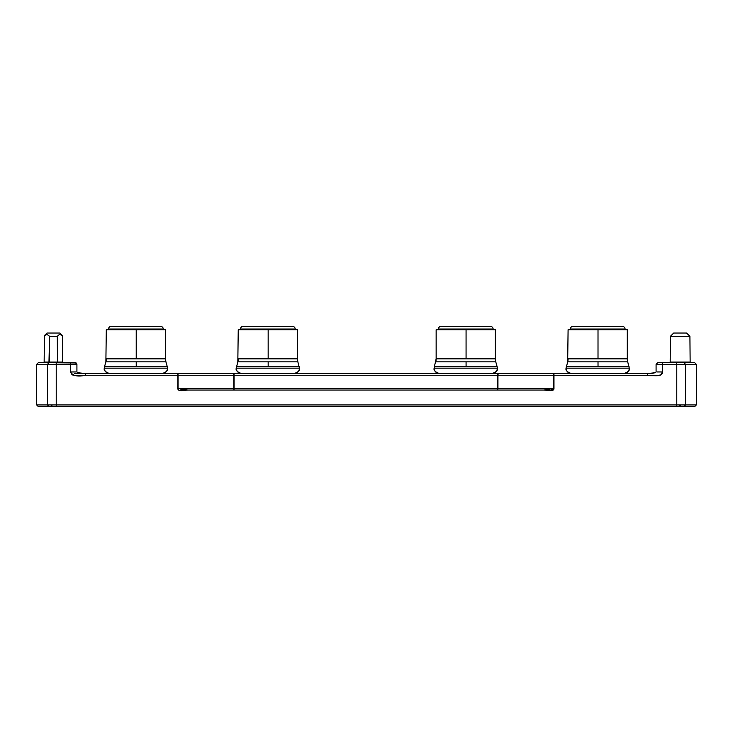 <?xml version="1.0" encoding="UTF-8"?>
<svg xmlns="http://www.w3.org/2000/svg" width="733" height="733" viewBox="0 0 733 733"><rect width="100%" height="100%" fill="white"/><g stroke="black" fill="none" stroke-linecap="round" stroke-linejoin="round"><path stroke-width="1.1" d="M669.513 362.716A0.66 0.66 0 0 0 670.173 362.056L690.138 362.056A0.66 0.66 0 0 0 690.798 362.716M465.748 329.053L493.126 329.053A2.639 2.639 0 0 0 490.487 326.414L441.009 326.414A2.639 2.639 0 0 0 438.371 329.053L465.748 329.053L438.371 329.053A2.639 2.639 0 0 1 441.009 326.414L490.487 326.414A2.639 2.639 0 0 1 493.126 329.053L465.748 329.053L465.748 329.713L465.748 329.053M497.194 368.158L434.174 368.158A5.443 5.443 -90 0 1 434.376 366.683L434.165 368.158C433.414 370.302 435.228 372.117 439.608 373.601A5.443 5.443 -90 0 1 434.174 368.158L497.331 368.158C498.092 370.302 496.278 372.117 491.889 373.601A5.443 5.443 90 0 0 497.331 368.158L497.13 366.683L466.087 366.683L497.13 366.683L495.774 361.855A11.169 11.169 -90 0 1 495.352 358.831A11.169 11.169 90 0 0 495.774 361.855L466.069 361.855L466.087 366.683L434.376 366.683A5.443 5.443 90 0 0 439.589 373.601M493.126 329.053L493.126 329.713L495.352 329.713L436.144 329.713L436.144 358.831A11.169 11.169 -90 0 1 435.732 361.855L435.732 361.855A11.169 11.169 90 0 0 436.153 358.831L495.352 358.831L495.352 329.713L466.069 329.713L466.069 358.831L495.352 358.831L495.774 361.855L435.732 361.855L466.069 361.855L466.087 366.683L434.376 366.683L436.144 358.831L466.069 358.831L466.069 329.713L436.153 329.713L438.371 329.713L438.371 329.053M163.276 329.053L135.898 329.053L135.898 329.713L135.898 329.053L108.521 329.053A2.639 2.639 0 0 1 111.159 326.414L160.637 326.414A2.639 2.639 0 0 1 163.276 329.053A2.639 2.639 0 0 0 160.637 326.414L111.159 326.414A2.639 2.639 0 0 0 108.521 329.053L163.276 329.053L163.276 329.713L165.502 329.713L136.219 329.713L136.219 358.831L165.502 358.831L165.924 361.855A11.169 11.169 -90 0 1 165.502 358.831A11.169 11.169 90 0 0 165.924 361.855L167.28 366.683L136.237 366.683L167.28 366.683L167.481 368.158C168.242 370.302 166.428 372.117 162.039 373.601A5.443 5.443 90 0 0 167.481 368.158L104.324 368.158A5.443 5.443 90 0 0 109.739 373.601M167.344 368.158L104.324 368.158C103.564 370.302 105.378 372.117 109.758 373.601A5.443 5.443 -90 0 1 104.324 368.158L104.526 366.683A5.443 5.443 90 0 0 104.324 368.158A5.443 5.443 -90 0 1 104.526 366.683L136.237 366.683L104.526 366.683L105.882 361.855L136.219 361.855L136.237 366.683L136.219 361.855L165.924 361.855L105.882 361.855L106.294 329.713L165.502 329.713L165.502 358.831L106.294 358.831A11.169 11.169 -90 0 1 105.882 361.855A11.169 11.169 90 0 0 106.303 358.831L136.219 358.831L136.219 329.713L106.294 329.713L108.521 329.713L108.521 329.053M299.421 368.158L297.864 361.855A11.169 11.169 -90 0 1 297.442 358.831A11.169 11.169 90 0 0 297.864 361.855L268.159 361.855L268.177 366.683L299.22 366.683L236.466 366.683A5.443 5.443 90 0 0 236.264 368.158L299.421 368.158C300.182 370.302 298.368 372.117 293.979 373.601A5.443 5.443 90 0 0 299.421 368.158L236.264 368.158A5.443 5.443 90 0 0 241.679 373.601M295.216 329.053L295.216 329.713L297.442 329.713L238.243 329.713L237.822 361.855L268.159 361.855L237.822 361.855L236.255 368.158C235.504 370.302 237.318 372.117 241.698 373.601A5.443 5.443 -90 0 1 236.466 366.683L268.177 366.683L268.159 361.855L297.864 361.855L297.442 358.831L238.243 358.831A11.169 11.169 -90 0 1 237.822 361.855A11.169 11.169 90 0 0 238.243 358.831L297.442 358.831L297.442 329.713L268.159 329.713L268.159 358.831L268.159 329.713L238.234 329.713L240.461 329.713L240.461 329.053L295.216 329.053A2.639 2.639 0 0 0 292.577 326.414L243.099 326.414A2.639 2.639 0 0 0 240.461 329.053A2.639 2.639 0 0 1 243.099 326.414L292.577 326.414A2.639 2.639 0 0 1 295.216 329.053L240.461 329.053M629.271 368.158L627.714 361.855A11.169 11.169 -90 0 1 627.292 358.831A11.169 11.169 90 0 0 627.714 361.855L598.009 361.855L598.027 366.683L629.07 366.683L566.316 366.683A5.443 5.443 90 0 0 566.114 368.158L629.271 368.158C630.032 370.302 628.218 372.117 623.829 373.601A5.443 5.443 90 0 0 629.271 368.158L566.114 368.158A5.443 5.443 90 0 0 571.529 373.601M625.066 329.053L625.066 329.713L627.292 329.713L568.093 329.713L567.672 361.855L598.009 361.855L567.672 361.855L566.105 368.158C565.354 370.302 567.168 372.117 571.548 373.601A5.443 5.443 -90 0 1 566.316 366.683L598.027 366.683L598.009 361.855L627.714 361.855L627.292 358.831L568.084 358.831A11.169 11.169 -90 0 1 567.672 361.855A11.169 11.169 90 0 0 568.093 358.831L627.292 358.831L627.292 329.713L598.009 329.713L598.009 358.831L598.009 329.713L568.084 329.713L570.311 329.713L570.311 329.053L625.066 329.053A2.639 2.639 0 0 0 622.427 326.414L572.949 326.414A2.639 2.639 0 0 0 570.311 329.053A2.639 2.639 0 0 1 572.949 326.414L622.427 326.414A2.639 2.639 0 0 1 625.066 329.053L570.311 329.053M690.138 362.056L689.918 336.328L670.393 336.328L670.173 362.056L690.138 362.056L689.918 336.328L686.583 333.029L673.719 333.029L670.393 336.328L689.918 336.328L686.583 333.029L673.719 333.029M47.004 333.029L59.868 333.029L62.47 335.577L59.868 333.029L47.004 333.029L44.411 335.577L47.04 334.413L49.578 336.3L57.302 336.3L59.153 334.66L57.302 336.3L49.578 336.3L49.423 362.056L57.458 362.056L57.925 362.716L57.458 362.056L62.736 362.056L62.965 362.523L57.458 362.056L57.302 336.3L57.458 362.056L57.302 336.3L57.458 362.056L49.423 362.056L48.955 362.716L49.423 362.056L44.145 362.056L49.423 362.056L49.578 336.3L48.955 362.716M74.583 362.716L70.524 362.716L70.524 364.365L56.221 364.365L56.221 406.586L676.779 406.586L676.779 364.365L676.779 404.937L47.443 404.937L47.443 364.365L56.221 364.365L56.221 362.716L70.524 362.716L70.524 371.952C72.75 375.864 77.725 376.964 85.44 375.25L75.93 375.708L72.127 374.847L70.524 371.952L75.939 371.952L70.524 371.952L70.524 364.365L56.221 364.365L56.221 404.937L685.557 404.937L685.557 364.365L696.35 364.365L696.35 404.937L696.35 364.365L662.476 364.365L662.476 371.952L660.873 374.847L657.07 375.708L553.974 375.25L553.974 373.601L177.771 373.601L177.771 375.25L85.44 375.25L85.44 373.601L177.771 373.601L177.908 375.25L178.009 374.416L178.046 375.25L233.79 375.25L233.506 373.601L233.79 375.25L234.074 373.601L234.074 375.25L497.67 375.25L497.67 373.601L497.67 375.25L498.229 373.601L497.945 375.25L553.69 375.25L553.974 373.601L647.56 373.601L647.56 375.25L652.242 375.525M267.838 329.713L267.838 329.053L267.838 329.713M597.688 329.713L597.688 329.053L597.688 329.713M553.846 374.416L553.827 375.25L553.727 374.416M177.89 374.416L177.771 375.25L178.009 374.416M647.56 375.25C653.066 375.269 662.568 377.559 662.476 371.952L662.476 362.716L676.779 362.716L676.779 364.365L657.061 364.365L662.476 364.365L662.476 362.716L657.684 362.716L656.081 364.365L656.081 371.952C655.632 373.097 650.263 373.051 647.56 373.601L647.56 375.25L553.69 375.25L553.69 388.408L497.808 388.408L497.67 390.057L497.945 388.408L497.67 389.241L497.808 388.408L233.79 388.408L234.074 390.057L234.074 375.25L234.074 388.408L178.046 388.408L178.046 375.25L233.79 375.25L233.79 388.408L233.79 375.25L497.67 375.25L497.67 388.408L497.67 375.25L497.945 388.408L497.945 375.25L553.974 375.25L553.974 388.408L552.81 390.231L550.263 390.634L543.996 390.057L187.74 390.057L181.472 390.634L178.925 390.231L177.771 388.408L178.925 390.231M180.217 388.976L187.74 390.057L177.771 388.408L178.046 375.25L178.046 388.408L233.79 388.408L233.873 389.562L233.928 388.408L234.074 389.562L234.074 388.408L497.67 388.408L497.67 389.562L497.945 388.408L553.69 388.408L543.996 390.057L553.974 388.408L550.263 390.634M178.046 388.408L177.771 375.25L85.44 375.25L85.44 373.601L74.39 373.601M662.476 371.952L657.061 371.952L662.476 371.952M553.974 374.416L553.974 388.408L553.69 375.25M70.524 364.365L75.939 364.365L70.524 364.365M177.771 388.408C178.027 392.082 183.919 390.112 187.74 390.093M543.996 390.093C547.597 390.158 553.992 391.999 553.974 388.408M233.946 389.241L234.074 390.057L233.827 389.241M497.789 389.241L497.67 390.057L497.67 389.241M47.443 364.365L36.65 364.365L56.221 364.365L56.221 362.716L38.299 362.716L36.65 364.365L36.65 404.937L47.443 404.937L47.443 364.365L48.909 362.716L47.443 364.365M696.35 364.365L694.701 362.716L684.091 362.716L685.557 364.365L684.091 362.716L676.779 362.716L676.779 364.365L685.557 364.365L685.557 404.937L696.35 404.937L694.701 406.586L38.299 406.586L36.65 404.937L47.443 404.937L48.909 406.586L56.221 406.586L56.221 404.937L47.443 404.937L48.909 406.586C34.799 406.586 34.799 406.586 48.909 406.586M76.15 362.963L48.909 362.716C34.799 362.716 34.799 362.716 48.909 362.716M180.19 388.976C184.395 390.093 188.381 390.103 187.74 390.057L543.996 390.057M684.091 362.716C698.201 362.716 698.201 362.716 684.091 362.716L658.417 362.716M676.779 404.937L676.779 406.586L684.091 406.586L685.557 404.937L676.779 404.937M684.091 406.586C698.201 406.586 698.201 406.586 684.091 406.586L685.557 404.937L696.35 404.937M43.916 362.523L43.384 362.716L43.916 362.523M63.496 362.716L62.965 362.523L63.496 362.716M44.411 335.577L44.145 362.056L44.411 335.577L47.04 334.413L49.578 336.3M62.47 335.577L62.736 362.056L62.47 335.577L59.831 334.413M656.081 371.952C655.256 372.969 652.416 373.518 647.56 373.601L85.44 373.601C83.599 373.143 76.983 373.07 76.919 371.952L76.919 364.338L75.316 362.716M656.081 364.365L657.684 362.716M679.766 405.358L681.36 406.586M51.97 405.358L50.375 406.586"/></g></svg>
